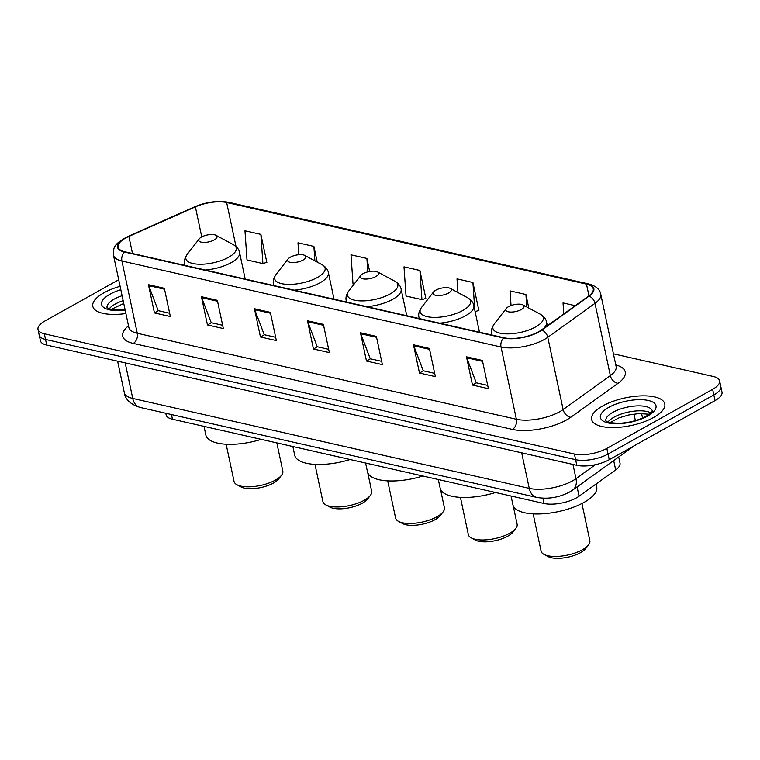 <?xml version="1.0" encoding="UTF-8"?>
<svg xmlns="http://www.w3.org/2000/svg" width="760" height="760" viewBox="0 0 760 760"><rect width="100%" height="100%" fill="white"/><g stroke="black" fill="none" stroke-linecap="round" stroke-linejoin="round"><path stroke-width="1.14" d="M618.707 456.969L620.008 463.087A23.37 8.835 168 0 1 615.676 469.898L579.072 496.214A23.37 8.835 168 0 1 576.45 497.867A23.37 8.835 168 0 1 544.017 503.49L172.444 419.216A23.37 8.835 168 0 1 166.107 414.846L165.775 413.259M118.693 279.775L44.963 320.957A23.37 8.835 -12 0 0 38 329.422L40.404 340.717A23.37 8.835 -12 0 0 46.73 345.087L576.811 465.32A23.37 8.835 -12 0 0 609.244 459.695L715.036 400.606A23.37 8.835 -12 0 0 722 392.141L720.803 386.498A23.37 8.835 -12 0 1 713.839 394.962A23.37 8.835 -12 0 0 720.803 386.498L719.596 380.845A23.37 8.835 -12 0 0 713.269 376.476L613.434 353.827M38 329.422A23.37 8.835 -12 0 0 44.337 333.792L574.417 454.024A23.37 8.835 -12 0 0 606.85 448.4L608.047 454.043L713.839 394.962L608.047 454.043A23.37 8.835 -12 0 1 575.614 459.676A23.37 8.835 -12 0 0 608.047 454.043L609.244 459.695M44.337 333.792L45.533 339.445L575.614 459.676L45.533 339.445A23.37 8.835 -12 0 1 39.197 335.065A23.37 8.835 -12 0 0 45.533 339.445L46.73 345.087M653.647 417.477A37.401 14.126 -12 0 0 664.781 403.93A37.401 14.126 -12 0 0 641.212 395.884A37.401 14.126 -12 0 0 602.756 405.935A37.401 14.126 -12 0 0 591.622 419.482A37.401 14.126 -12 0 0 615.192 427.528A37.401 14.126 -12 0 0 653.647 417.477A37.401 14.126 -12 0 0 664.781 403.93A37.401 14.126 -12 0 0 641.212 395.884A37.401 14.126 -12 0 0 602.756 405.935A37.401 14.126 -12 0 0 591.622 419.482A37.401 14.126 -12 0 0 615.192 427.528A37.401 14.126 -12 0 0 653.647 417.477M120.089 286.32A37.401 14.126 -12 0 0 103.949 292.799A37.401 14.126 -12 0 0 92.815 306.346A37.401 14.126 -12 0 0 125.875 313.538A37.401 14.126 -12 0 1 92.815 306.346A37.401 14.126 -12 0 1 103.949 292.799A37.401 14.126 -12 0 1 120.089 286.32M538.593 331.769A24.938 9.424 168 0 1 503.994 337.772L124.877 251.778A24.938 9.424 168 0 1 118.123 247.114A24.938 9.424 168 0 1 128.868 236.436L195.377 206.862A24.938 9.424 168 0 1 226.651 202.511L586.473 284.126A24.938 9.424 168 0 1 593.237 288.791A24.938 9.424 168 0 1 588.611 296.058L541.395 330.001A24.938 9.424 168 0 1 538.593 331.769M539.011 331.863A25.555 9.652 -12 0 0 541.889 330.058L589.105 296.106A25.555 9.652 -12 0 0 586.919 283.879L227.097 202.264A25.555 9.652 -12 0 0 195.035 206.73L128.525 236.293A25.555 9.652 -12 0 0 124.441 252.025L503.557 338.019A25.555 9.652 -12 0 0 539.011 331.863M169.641 313.253L158.203 310.659L148.713 285.637A6.232 4.465 -77.2 0 1 148.438 284.696L154.441 312.92L170.344 316.53L164.34 288.306L148.438 284.696M158.412 310.707L154.441 312.92M222.651 325.28L211.214 322.677L201.723 297.663A6.232 4.465 -77.2 0 1 201.447 296.723L207.451 324.947L223.345 328.558L217.35 300.333L201.447 296.723M211.423 322.724L207.451 324.947M275.661 337.298L264.224 334.704L254.733 309.69A6.232 4.465 -77.2 0 1 254.458 308.74L260.452 336.974L276.355 340.575L270.36 312.351L254.458 308.74M264.423 334.751L260.452 336.974M487.692 385.396L476.254 382.802L466.763 357.779A6.232 4.465 -77.2 0 1 466.488 356.839L472.492 385.063L488.395 388.673L482.391 360.449L466.488 356.839M476.463 382.84L472.492 385.063M434.682 373.369L423.244 370.776L413.753 345.762A6.232 4.465 -77.2 0 1 413.478 344.812L419.482 373.036L435.385 376.647L429.381 348.422L413.478 344.812M423.453 370.823L419.482 373.036M381.681 361.342L370.243 358.748L360.743 333.735A6.232 4.465 -77.2 0 1 360.468 332.794L366.472 361.019L382.375 364.619L376.371 336.395L360.468 332.794M370.443 358.796L366.472 361.019M328.672 349.324L317.233 346.731L307.743 321.708A6.232 4.465 -77.2 0 1 307.467 320.767L313.462 348.992L329.365 352.602L323.37 324.377L307.467 320.767M317.433 346.778L313.462 348.992M606.85 448.4L712.642 389.32A23.37 8.835 -12 0 0 719.596 380.845M317.224 262.105L313.88 246.411L297.986 242.801L298.813 254.733M266.323 262.485L266.874 262.608L260.88 234.384L244.976 230.784L247 259.967L262.903 263.577L266.817 262.333M478.353 310.584L478.904 310.707L472.91 282.483L457.007 278.873L457.957 292.562M528.798 308.047L525.92 294.5L510.017 290.899L511.033 305.539M575.216 305.681L563.027 302.917L563.787 313.899M369.664 271.472L366.89 258.438L350.987 254.828L353.02 284.012L354.017 284.24M419.9 270.455L403.997 266.855L406.03 296.039L421.933 299.639L425.837 298.404L419.9 270.455L421.933 299.639M425.353 298.556L425.837 298.404M475.114 311.609L478.847 310.422M472.91 282.483L474.848 310.356M525.92 294.5L526.784 306.964M366.89 258.438L367.83 271.861M313.88 246.411L314.887 260.851M260.88 234.384L262.903 263.577M533.159 513.864L541.072 551.086A24.938 9.424 -12 0 0 543.989 554.392L548.093 556.596A21.033 7.951 -12 0 0 580.517 552.672A21.033 7.951 -12 0 0 585.665 548.606L588.525 544.929A24.938 9.424 -12 0 0 589.846 540.711L581.932 503.5M543.989 554.392A24.938 9.424 -12 0 0 582.426 549.746A24.938 9.424 -12 0 0 588.525 544.929M508.554 306.66A9.348 3.534 -12 0 0 506.264 308.465A9.348 3.534 -12 0 0 509.941 312.027A9.348 3.534 -12 0 0 521.274 309.548A9.348 3.534 -12 0 0 522.966 304.922A9.348 3.534 -12 0 0 508.554 306.66M511.043 496.014L512.895 504.706A42.854 16.188 -12 0 0 539.904 513.931A42.854 16.188 -12 0 0 583.965 502.417A42.854 16.188 -12 0 0 596.723 486.894L596.106 483.968M460.436 497.372L468.34 534.584A24.938 9.424 -12 0 0 471.266 537.899L475.37 540.094A21.033 7.951 -12 0 0 507.794 536.18A21.033 7.951 -12 0 0 512.943 532.114L515.793 528.428A24.938 9.424 -12 0 0 517.123 524.219L513.171 505.647M471.266 537.899A24.938 9.424 -12 0 0 509.694 533.254A24.938 9.424 -12 0 0 515.793 528.428M435.822 290.168A9.348 3.534 -12 0 0 433.533 291.973A9.348 3.534 -12 0 0 437.219 295.535A9.348 3.534 -12 0 0 448.542 293.047A9.348 3.534 -12 0 0 450.233 288.42A9.348 3.534 -12 0 0 435.822 290.168M438.32 479.522L440.163 488.214A42.854 16.188 -12 0 0 495.539 492.499M387.704 480.871L395.618 518.092A24.938 9.424 -12 0 0 398.534 521.398L402.638 523.602A21.033 7.951 -12 0 0 435.062 519.678A21.033 7.951 -12 0 0 440.211 515.612L443.07 511.936A24.938 9.424 -12 0 0 444.391 507.728L440.448 489.155M398.534 521.398A24.938 9.424 -12 0 0 436.971 516.753A24.938 9.424 -12 0 0 443.07 511.936M363.099 273.666A9.348 3.534 -12 0 0 360.81 275.471A9.348 3.534 -12 0 0 364.486 279.034A9.348 3.534 -12 0 0 375.82 276.555A9.348 3.534 -12 0 0 377.511 271.928A9.348 3.534 -12 0 0 363.099 273.666M365.588 463.02L367.441 471.713A42.854 16.188 -12 0 0 422.816 476.007M314.982 464.379L322.886 501.6A24.938 9.424 -12 0 0 325.812 504.906L329.916 507.11A21.033 7.951 -12 0 0 362.339 503.186A21.033 7.951 -12 0 0 367.488 499.12L370.338 495.444A24.938 9.424 -12 0 0 371.668 491.226L367.716 472.653M325.812 504.906A24.938 9.424 -12 0 0 364.24 500.26A24.938 9.424 -12 0 0 370.338 495.444M290.367 257.174A9.348 3.534 -12 0 0 288.078 258.979A9.348 3.534 -12 0 0 291.764 262.542A9.348 3.534 -12 0 0 303.088 260.053A9.348 3.534 -12 0 0 304.779 255.427A9.348 3.534 -12 0 0 290.367 257.174M292.866 446.528L294.709 455.221A42.854 16.188 -12 0 0 350.084 459.505M226.138 444.229L234.052 481.441A24.938 9.424 -12 0 0 236.968 484.756L241.072 486.951A21.033 7.951 -12 0 0 273.495 483.037A21.033 7.951 -12 0 0 278.644 478.971L281.504 475.285A24.938 9.424 -12 0 0 282.824 471.077L276.83 442.89M236.968 484.756A24.938 9.424 -12 0 0 275.395 480.111A24.938 9.424 -12 0 0 281.504 475.285M201.533 237.025A9.348 3.534 -12 0 0 199.243 238.83A9.348 3.534 -12 0 0 202.92 242.392A9.348 3.534 -12 0 0 214.254 239.903A9.348 3.534 -12 0 0 215.935 235.277A9.348 3.534 -12 0 0 201.533 237.025M204.022 426.379L205.865 435.072A42.854 16.188 -12 0 0 261.25 439.356M577.096 486.884L579.072 496.214M542.887 498.218L544.017 503.49M613.69 460.57L615.676 469.898M171.456 414.551L172.444 419.216M125.181 362.881L132.743 398.449A15.58 11.162 102.8 0 0 140.315 407.483C130.625 404.538 125.286 399.579 124.298 392.616A31.169 11.78 -12 0 0 132.743 398.449L529.245 488.376A31.169 11.78 -12 0 0 572.489 480.88A31.169 11.78 -12 0 0 575.994 478.667L572.964 464.445M521.683 452.817L529.245 488.376A15.58 11.162 102.8 0 0 536.817 497.42L140.315 407.483M715.036 400.606L712.642 389.32M576.811 465.32L574.417 454.024M635.379 420.612L633.992 414.058M634.647 445.512L572.736 490.019A15.58 10.934 -125.7 0 0 575.994 478.667L595.469 464.664M615.79 364.942A38.959 14.715 168 0 1 618.032 383.315L570.808 417.259A38.959 14.715 168 0 1 512.373 429.4L133.266 343.406A7.79 5.586 102.8 0 0 137.275 333.269L516.382 419.263A31.169 11.78 -12 0 0 559.626 411.768A31.169 11.78 -12 0 0 563.131 409.555L610.346 375.601A31.169 11.78 -12 0 0 616.132 366.529L616.208 367.042M133.266 343.406A38.959 14.715 168 0 1 128.487 325.859M128.829 327.446A31.169 11.78 -12 0 0 137.275 333.269L121.913 261.022A31.169 11.78 168 0 1 113.468 255.189L128.963 327.949M586.919 283.879A7.79 5.586 102.8 0 1 588.534 283.917C595.859 285.893 599.934 289.341 600.77 294.272A31.169 11.78 168 0 1 594.994 303.344L547.779 337.298A31.169 11.78 168 0 1 544.274 339.511A31.169 11.78 168 0 1 501.03 347.006A7.79 5.586 -77.2 0 1 503.557 338.019M541.889 330.058A7.79 5.472 -125.7 0 1 547.779 337.298L563.131 409.555A7.79 5.472 54.3 0 0 570.808 417.259M227.097 202.264A7.79 5.586 -77.2 0 1 228.712 202.302C217.863 200.383 206.454 201.903 194.503 206.862L127.993 236.436C111.72 245.014 113.857 248.548 113.468 255.189M195.035 206.73A7.79 3.534 -114 0 0 194.503 206.862M618.032 383.315A7.79 5.472 54.3 0 1 610.346 375.601L594.994 303.344A7.79 5.472 -125.7 0 0 589.105 296.106M128.525 236.293A7.79 3.534 -114 0 0 127.993 236.436M124.441 252.025A7.79 5.586 102.8 0 0 121.913 261.022L501.03 347.006L516.382 419.263A7.79 5.586 102.8 0 1 512.373 429.4M226.651 202.511L235.999 246.477M195.377 206.862L201.761 236.892M128.868 236.436L132.496 253.508M586.473 284.126L588.962 295.801M307.743 321.708L323.56 325.299M360.743 333.735L376.57 337.326M413.753 345.762L429.58 349.344M466.763 357.779L482.59 361.37M254.733 309.69L270.55 313.272M201.723 297.663L217.55 301.255M148.713 285.637L164.54 289.227M650.836 412.917A23.75 8.977 -12 0 0 613.994 417.212A23.75 8.977 -12 0 0 608.019 422.019M652.308 410.913A23.75 8.977 -12 0 0 637.25 405.897A23.75 8.977 -12 0 0 612.95 412.272A23.75 8.977 -12 0 0 605.853 420.784M608.864 407.322A28.424 10.735 -12 0 0 608.105 422.93A28.424 10.735 -12 0 0 647.539 416.09A28.424 10.735 -12 0 0 648.308 400.482A28.424 10.735 -12 0 0 608.864 407.322M506.264 308.465L494.237 323.978A25.764 9.737 -12 0 0 504.374 333.792A25.764 9.737 -12 0 0 535.6 326.942A25.764 9.737 -12 0 0 540.255 314.194C543.98 316.454 546.089 319.095 546.573 322.126A28.053 10.602 -12 0 1 543.856 328.234M491.967 335.046L491.701 333.792A28.053 10.602 -12 0 0 492.223 335.103M433.533 291.973L421.515 307.477A25.764 9.737 -12 0 0 431.651 317.291A25.764 9.737 -12 0 0 462.878 310.45A25.764 9.737 -12 0 0 467.533 297.702C471.257 299.953 473.356 302.603 473.841 305.634A28.053 10.602 -12 0 1 465.49 315.79A28.053 10.602 -12 0 1 439.584 323.161M419.235 318.544L418.969 317.3A28.053 10.602 -12 0 0 419.501 318.601M360.81 275.471L348.783 290.985A25.764 9.737 -12 0 0 358.919 300.798A25.764 9.737 -12 0 0 390.146 293.959A25.764 9.737 -12 0 0 394.801 281.2C398.525 283.461 400.634 286.102 401.118 289.132A28.053 10.602 -12 0 1 392.758 299.298A28.053 10.602 -12 0 1 366.861 306.669M346.512 302.052L346.247 300.798A28.053 10.602 -12 0 0 346.769 302.109M288.078 258.979L276.06 274.483A25.764 9.737 -12 0 0 286.197 284.306A25.764 9.737 -12 0 0 317.423 277.457A25.764 9.737 -12 0 0 322.078 264.708C325.802 266.969 327.902 269.61 328.387 272.64A28.053 10.602 -12 0 1 320.036 282.796A28.053 10.602 -12 0 1 294.13 290.168M273.78 285.551L273.514 284.306A28.053 10.602 -12 0 0 274.047 285.617M199.243 238.83L187.216 254.334A25.764 9.737 -12 0 0 197.353 264.147A25.764 9.737 -12 0 0 228.579 257.308A25.764 9.737 -12 0 0 233.234 244.558C236.958 246.819 239.058 249.46 239.552 252.491A28.053 10.602 -12 0 1 231.192 262.647A28.053 10.602 -12 0 1 205.285 270.019M184.936 265.401L184.67 264.157A28.053 10.602 -12 0 0 185.202 265.459M123.139 300.666A23.75 8.977 -12 0 0 115.188 304.076A23.75 8.977 -12 0 0 109.212 308.883M122.084 295.726A23.75 8.977 -12 0 0 114.142 299.136A23.75 8.977 -12 0 0 107.046 307.648M120.802 289.712A28.424 10.735 -12 0 0 110.057 294.177A28.424 10.735 -12 0 0 102.809 306.688A28.424 10.735 -12 0 0 125.153 310.156M572.736 490.019L569.477 492.081C558.942 497.562 548.045 499.348 536.817 497.42M642.542 418.028L641.582 413.497M124.298 392.616L117.61 361.161M588.534 283.917L228.712 202.302M600.77 294.272L616.132 366.529M609.957 422.588L619.181 417.781L628.862 414.95L638.951 413.582L649.297 414.228M652.336 410.998L652.317 410.865C653.476 410.647 651.424 412.442 646.161 416.242C638.751 420.195 630.097 422.531 620.198 423.244C602.699 422.978 606.822 420.156 605.825 420.745L605.872 420.878M491.701 333.792C490.912 330.828 491.758 327.55 494.237 323.978M547.333 325.726L546.573 322.126M522.966 304.922L540.255 314.194M418.969 317.3C418.18 314.327 419.026 311.058 421.515 307.477M479.493 332.215L473.841 305.634M450.233 288.42L467.533 297.702M346.247 300.798C345.458 297.834 346.303 294.566 348.783 290.985M406.771 315.723L401.118 289.132M377.511 271.928L394.801 281.2M273.514 284.306C272.726 281.342 273.572 278.065 276.06 274.483M334.039 299.221L328.387 272.64M304.779 255.427L322.078 264.708M184.67 264.157C183.882 261.183 184.727 257.916 187.216 254.334M245.195 279.072L239.552 252.491M215.935 235.277L233.234 244.558M111.15 309.453L123.728 303.477M125.077 309.795L111.786 309.586L107.065 307.733"/></g></svg>
